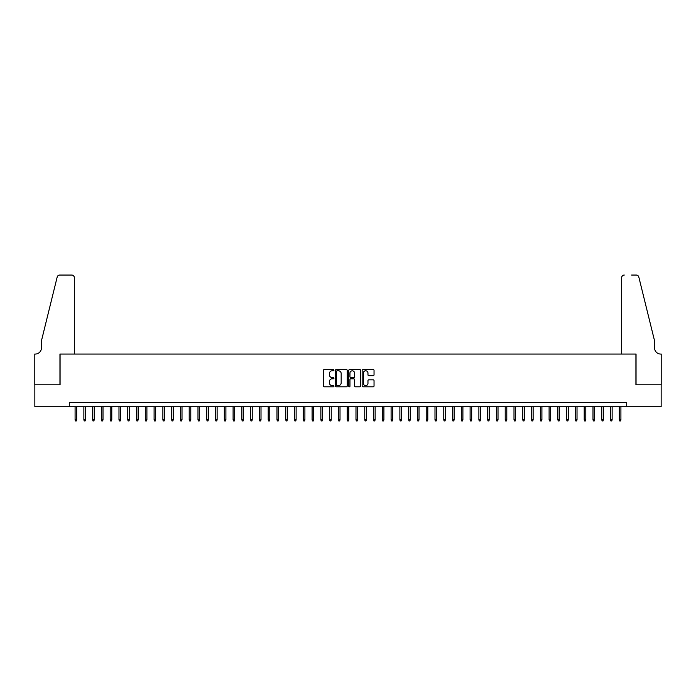 <?xml version="1.0" encoding="UTF-8"?>
<svg xmlns="http://www.w3.org/2000/svg" width="696" height="696" viewBox="0 0 696 696"><rect width="100%" height="100%" fill="white"/><g stroke="black" fill="none" stroke-linecap="round" stroke-linejoin="round"><path stroke-width="1.04" d="M333.958 370.185A0.6 0.6 0 0 0 333.349 369.576L324.197 369.576A0.861 0.861 0 0 0 323.335 370.446L323.335 385.949A0.861 0.861 0 0 0 324.197 386.811L333.349 386.811A0.6 0.6 0 0 0 333.958 386.21A0.6 0.6 0 0 0 333.349 385.61L332.166 385.61A2.758 2.758 0 0 1 329.408 382.852L329.408 381.556A2.758 2.758 0 0 1 332.166 378.798L333.349 378.798A0.6 0.6 0 0 0 333.958 378.198A0.6 0.6 0 0 0 333.349 377.597L332.166 377.597A2.758 2.758 0 0 1 329.408 374.84L329.408 373.543A2.758 2.758 0 0 1 332.166 370.785L333.349 370.785A0.6 0.6 0 0 0 333.958 370.185M373.178 375.657A0.861 0.861 0 0 0 374.039 374.796L374.039 370.446A0.861 0.861 0 0 0 373.178 369.576L363.016 369.576A0.861 0.861 0 0 0 362.155 370.446L362.155 385.949A0.861 0.861 0 0 0 363.016 386.811L373.178 386.811A0.861 0.861 0 0 0 374.039 385.949L374.039 380.695A0.861 0.861 0 0 0 373.178 379.833L368.828 379.833A0.861 0.861 0 0 0 367.966 380.695L367.966 383.305A2.305 2.305 0 0 1 365.661 385.61A2.305 2.305 0 0 1 363.356 383.305L363.356 373.091A2.305 2.305 0 0 1 365.661 370.785A2.305 2.305 0 0 1 367.966 373.091L367.966 374.796A0.861 0.861 0 0 0 368.828 375.657L373.178 375.657M69.296 406.725L34.843 406.725L34.843 384.784L60.082 384.784L60.082 354.055L635.918 354.055L635.918 384.784L661.157 384.784L661.157 406.725L626.705 406.725L626.705 402.34L69.296 402.34L69.296 406.725L626.705 406.725M347.243 370.446A0.861 0.861 0 0 0 346.382 369.576L336.22 369.576A0.861 0.861 0 0 0 335.359 370.446L335.359 385.949A0.861 0.861 0 0 0 336.22 386.811L346.382 386.811A0.861 0.861 0 0 0 347.243 385.949L347.243 370.446M349.618 369.576L359.78 369.576A0.861 0.861 0 0 1 360.641 370.446L360.641 385.949A0.861 0.861 0 0 1 359.78 386.811L355.43 386.811A0.861 0.861 0 0 1 354.569 385.949L354.569 379.659A0.861 0.861 0 0 0 353.707 378.798L350.819 378.798A0.861 0.861 0 0 0 349.957 379.659L349.957 386.21A0.6 0.6 0 0 1 349.357 386.811A0.6 0.6 0 0 1 348.757 386.21L348.757 370.446A0.861 0.861 0 0 1 349.618 369.576M337.168 370.785A0.6 0.6 0 0 0 336.56 371.386L336.56 385.001A0.6 0.6 0 0 0 337.168 385.61L338.413 385.61A2.758 2.758 0 0 0 341.171 382.852L341.171 373.543A2.758 2.758 0 0 0 338.413 370.785L337.168 370.785M354.569 373.134A2.305 2.305 0 0 0 352.263 370.829A2.305 2.305 0 0 0 349.957 373.134L349.957 376.727A0.861 0.861 0 0 0 350.819 377.597L353.707 377.597A0.861 0.861 0 0 0 354.569 376.727L354.569 373.134M76.673 419.801L76.316 420.95L75.446 420.95L75.09 419.801L76.673 419.801L76.673 406.725M75.09 419.801L75.09 406.725M74.341 354.055L74.341 277.687A2.636 2.636 0 0 0 71.714 275.05L59.726 275.05A2.636 2.636 0 0 0 57.176 277.06L41.429 340.892L41.429 347.913A6.142 6.142 0 0 1 35.278 354.055L34.8 354.055L34.8 384.784L59.952 384.784L59.952 354.055L74.341 354.055L74.341 277.687C74.176 276.103 73.297 275.225 71.714 275.05L64.424 275.05M57.176 277.06C57.846 275.616 57.846 275.616 57.176 277.06C57.846 275.616 57.846 275.616 57.176 277.06M41.429 347.913A6.142 6.142 0 0 1 35.278 354.055M621.659 354.055L621.659 277.687L621.659 354.055L636.048 354.055L636.048 384.784L661.2 384.784L661.2 354.055L660.721 354.055A6.142 6.142 0 0 1 654.571 347.913A6.142 6.142 0 0 0 660.721 354.055M649.742 321.317L638.824 277.06L654.571 340.892L654.571 347.913M631.577 275.05L636.274 275.05A2.636 2.636 0 0 1 638.824 277.06C638.154 275.616 638.154 275.616 638.824 277.06C638.154 275.616 638.154 275.616 638.824 277.06M624.286 275.05A2.636 2.636 0 0 0 621.659 277.687C621.824 276.103 622.702 275.225 624.286 275.05M85.451 419.801L85.095 420.95L84.216 420.95L83.868 419.801L85.451 419.801L85.451 406.725M83.868 419.801L83.868 406.725M94.23 419.801L93.873 420.95L92.994 420.95L92.646 419.801L94.23 419.801L94.23 406.725M92.646 419.801L92.646 406.725M103.008 419.801L102.651 420.95L101.773 420.95L101.425 419.801L103.008 419.801L103.008 406.725M101.425 419.801L101.425 406.725M111.786 419.801L111.43 420.95L110.551 420.95L110.203 419.801L111.786 419.801L111.786 406.725M110.203 419.801L110.203 406.725M120.565 419.801L120.208 420.95L119.329 420.95L118.981 419.801L120.565 419.801L120.565 406.725M118.981 419.801L118.981 406.725M129.343 419.801L128.986 420.95L128.107 420.95L127.759 419.801L129.343 419.801L129.343 406.725M127.759 419.801L127.759 406.725M138.121 419.801L137.764 420.95L136.886 420.95L136.538 419.801L138.121 419.801L138.121 406.725M136.538 419.801L136.538 406.725M146.899 419.801L146.543 420.95L145.664 420.95L145.316 419.801L146.899 419.801L146.899 406.725M145.316 419.801L145.316 406.725M155.669 419.801L155.321 420.95L154.442 420.95L154.094 419.801L155.669 419.801L155.669 406.725M154.094 419.801L154.094 406.725M164.447 419.801L164.099 420.95L163.221 420.95L162.873 419.801L164.447 419.801L164.447 406.725M162.873 419.801L162.873 406.725M173.226 419.801L172.878 420.95L171.999 420.95L171.651 419.801L173.226 419.801L173.226 406.725M171.651 419.801L171.651 406.725M182.004 419.801L181.656 420.95L180.777 420.95L180.429 419.801L182.004 419.801L182.004 406.725M180.429 419.801L180.429 406.725M190.782 419.801L190.434 420.95L189.556 420.95L189.208 419.801L190.782 419.801L190.782 406.725M189.208 419.801L189.208 406.725M199.561 419.801L199.213 420.95L198.334 420.95L197.986 419.801L199.561 419.801L199.561 406.725M197.986 419.801L197.986 406.725M208.339 419.801L207.991 420.95L207.112 420.95L206.764 419.801L208.339 419.801L208.339 406.725M206.764 419.801L206.764 406.725M217.117 419.801L216.769 420.95L215.891 420.95L215.542 419.801L217.117 419.801L217.117 406.725M215.542 419.801L215.542 406.725M225.895 419.801L225.547 420.95L224.669 420.95L224.321 419.801L225.895 419.801L225.895 406.725M224.321 419.801L224.321 406.725M234.674 419.801L234.326 420.95L233.447 420.95L233.099 419.801L234.674 419.801L234.674 406.725M233.099 419.801L233.099 406.725M243.452 419.801L243.104 420.95L242.225 420.95L241.877 419.801L243.452 419.801L243.452 406.725M241.877 419.801L241.877 406.725M252.23 419.801L251.882 420.95L251.004 420.95L250.656 419.801L252.23 419.801L252.23 406.725M250.656 419.801L250.656 406.725M261.009 419.801L260.661 420.95L259.782 420.95L259.434 419.801L261.009 419.801L261.009 406.725M259.434 419.801L259.434 406.725M269.787 419.801L269.439 420.95L268.56 420.95L268.204 419.801L269.787 419.801L269.787 406.725M268.204 419.801L268.204 406.725M278.565 419.801L278.217 420.95L277.339 420.95L276.982 419.801L278.565 419.801L278.565 406.725M276.982 419.801L276.982 406.725M287.344 419.801L286.996 420.95L286.117 420.95L285.76 419.801L287.344 419.801L287.344 406.725M285.76 419.801L285.76 406.725M296.122 419.801L295.774 420.95L294.895 420.95L294.538 419.801L296.122 419.801L296.122 406.725M294.538 419.801L294.538 406.725M304.9 419.801L304.552 420.95L303.673 420.95L303.317 419.801L304.9 419.801L304.9 406.725M303.317 419.801L303.317 406.725M313.678 419.801L313.33 420.95L312.452 420.95L312.095 419.801L313.678 419.801L313.678 406.725M312.095 419.801L312.095 406.725M322.457 419.801L322.109 420.95L321.23 420.95L320.873 419.801L322.457 419.801L322.457 406.725M320.873 419.801L320.873 406.725M331.235 419.801L330.887 420.95L330.008 420.95L329.652 419.801L331.235 419.801L331.235 406.725M329.652 419.801L329.652 406.725M340.013 419.801L339.657 420.95L338.787 420.95L338.43 419.801L340.013 419.801L340.013 406.725M338.43 419.801L338.43 406.725M348.792 419.801L348.435 420.95L347.565 420.95L347.208 419.801L348.792 419.801L348.792 406.725M347.208 419.801L347.208 406.725M357.57 419.801L357.213 420.95L356.343 420.95L355.987 419.801L357.57 419.801L357.57 406.725M355.987 419.801L355.987 406.725M366.348 419.801L365.992 420.95L365.113 420.95L364.765 419.801L366.348 419.801L366.348 406.725M364.765 419.801L364.765 406.725M375.127 419.801L374.77 420.95L373.891 420.95L373.543 419.801L375.127 419.801L375.127 406.725M373.543 419.801L373.543 406.725M383.905 419.801L383.548 420.95L382.67 420.95L382.322 419.801L383.905 419.801L383.905 406.725M382.322 419.801L382.322 406.725M392.683 419.801L392.327 420.95L391.448 420.95L391.1 419.801L392.683 419.801L392.683 406.725M391.1 419.801L391.1 406.725M401.462 419.801L401.105 420.95L400.226 420.95L399.878 419.801L401.462 419.801L401.462 406.725M399.878 419.801L399.878 406.725M410.24 419.801L409.883 420.95L409.004 420.95L408.656 419.801L410.24 419.801L410.24 406.725M408.656 419.801L408.656 406.725M419.018 419.801L418.661 420.95L417.783 420.95L417.435 419.801L419.018 419.801L419.018 406.725M417.435 419.801L417.435 406.725M427.796 419.801L427.44 420.95L426.561 420.95L426.213 419.801L427.796 419.801L427.796 406.725M426.213 419.801L426.213 406.725M436.566 419.801L436.218 420.95L435.339 420.95L434.991 419.801L436.566 419.801L436.566 406.725M434.991 419.801L434.991 406.725M445.344 419.801L444.996 420.95L444.118 420.95L443.77 419.801L445.344 419.801L445.344 406.725M443.77 419.801L443.77 406.725M454.123 419.801L453.775 420.95L452.896 420.95L452.548 419.801L454.123 419.801L454.123 406.725M452.548 419.801L452.548 406.725M462.901 419.801L462.553 420.95L461.674 420.95L461.326 419.801L462.901 419.801L462.901 406.725M461.326 419.801L461.326 406.725M471.679 419.801L471.331 420.95L470.452 420.95L470.105 419.801L471.679 419.801L471.679 406.725M470.105 419.801L470.105 406.725M480.457 419.801L480.11 420.95L479.231 420.95L478.883 419.801L480.457 419.801L480.457 406.725M478.883 419.801L478.883 406.725M489.236 419.801L488.888 420.95L488.009 420.95L487.661 419.801L489.236 419.801L489.236 406.725M487.661 419.801L487.661 406.725M498.014 419.801L497.666 420.95L496.787 420.95L496.439 419.801L498.014 419.801L498.014 406.725M496.439 419.801L496.439 406.725M506.792 419.801L506.444 420.95L505.566 420.95L505.218 419.801L506.792 419.801L506.792 406.725M505.218 419.801L505.218 406.725M515.571 419.801L515.223 420.95L514.344 420.95L513.996 419.801L515.571 419.801L515.571 406.725M513.996 419.801L513.996 406.725M524.349 419.801L524.001 420.95L523.122 420.95L522.774 419.801L524.349 419.801L524.349 406.725M522.774 419.801L522.774 406.725M533.127 419.801L532.779 420.95L531.901 420.95L531.553 419.801L533.127 419.801L533.127 406.725M531.553 419.801L531.553 406.725M541.906 419.801L541.558 420.95L540.679 420.95L540.331 419.801L541.906 419.801L541.906 406.725M540.331 419.801L540.331 406.725M550.684 419.801L550.336 420.95L549.457 420.95L549.101 419.801L550.684 419.801L550.684 406.725M549.101 419.801L549.101 406.725M559.462 419.801L559.114 420.95L558.236 420.95L557.879 419.801L559.462 419.801L559.462 406.725M557.879 419.801L557.879 406.725M568.24 419.801L567.893 420.95L567.014 420.95L566.657 419.801L568.24 419.801L568.24 406.725M566.657 419.801L566.657 406.725M577.019 419.801L576.671 420.95L575.792 420.95L575.435 419.801L577.019 419.801L577.019 406.725M575.435 419.801L575.435 406.725M585.797 419.801L585.449 420.95L584.57 420.95L584.214 419.801L585.797 419.801L585.797 406.725M584.214 419.801L584.214 406.725M594.575 419.801L594.227 420.95L593.349 420.95L592.992 419.801L594.575 419.801L594.575 406.725M592.992 419.801L592.992 406.725M603.354 419.801L603.006 420.95L602.127 420.95L601.77 419.801L603.354 419.801L603.354 406.725M601.77 419.801L601.77 406.725M612.132 419.801L611.784 420.95L610.905 420.95L610.549 419.801L612.132 419.801L612.132 406.725M610.549 419.801L610.549 406.725M620.91 419.801L620.554 420.95L619.684 420.95L619.327 419.801L620.91 419.801L620.91 406.725M619.327 419.801L619.327 406.725"/></g></svg>
